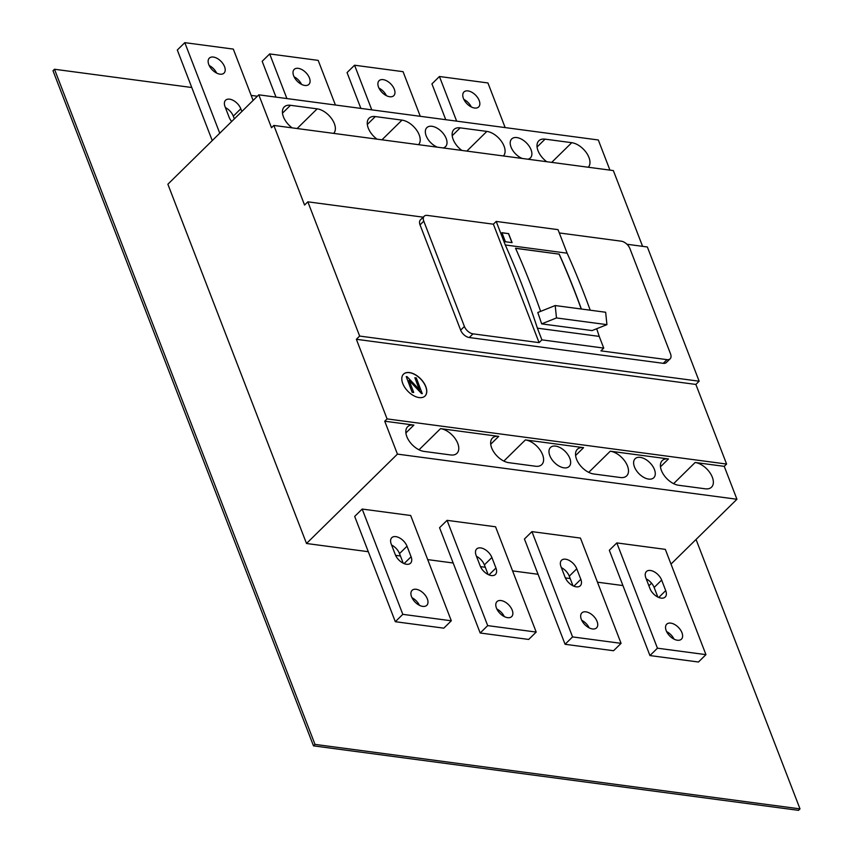 <?xml version="1.0" encoding="UTF-8"?>
<svg xmlns="http://www.w3.org/2000/svg" width="853" height="853" viewBox="0 0 853 853"><rect width="100%" height="100%" fill="white"/><g stroke="black" fill="none" stroke-linecap="round" stroke-linejoin="round"><path stroke-width="1.28" d="M54.485 69.253L315.002 744.392L313.499 745.863L52.993 70.735L54.485 69.253L191.765 87.507M251.177 95.408L257.382 96.24M313.499 745.863L798.515 810.35L800.007 808.879L696.048 539.448M315.002 744.392L800.007 808.879M726.596 464.053L387.081 418.908L384.735 421.211L397.434 454.116L736.939 499.261L724.25 466.356L726.596 464.053L695.867 384.436L699.151 381.206L647.352 246.975L626.955 244.257M736.939 499.261L671.002 564.078M651.564 583.185L648.898 585.798M609.938 170.12L598.305 139.977L258.8 94.832L167.87 184.216L306.504 543.489L368.304 551.71M642.586 246.336L613.35 170.579L273.845 125.434L271.499 127.737L258.8 94.832M387.081 418.908L356.362 339.291L695.867 384.436M356.362 339.291L359.646 336.071L699.151 381.206M503.387 155.96A16.143 9.372 45.5 0 0 504.07 146.172A16.143 9.372 45.5 0 0 486.871 131.405L460.193 127.854A16.143 9.372 45.5 0 0 453.956 129.507A16.143 9.372 45.5 0 0 453.146 139.402A16.143 9.372 45.5 0 0 461.857 150.437M559.312 232.954L621.304 241.196A8.072 4.692 -134.5 0 1 629.909 248.586L670.533 353.867A8.072 4.692 -134.5 0 1 670.127 358.814A8.072 4.692 -134.5 0 1 667.014 359.646L663.261 363.325L469.257 337.532A8.072 4.692 -134.5 0 1 460.652 330.143L420.028 224.861A8.072 4.692 -134.5 0 1 420.433 219.914L424.186 216.225A8.072 4.692 -134.5 0 1 427.3 215.404L493.386 224.19L496.201 221.428L505.285 244.971L567.128 253.192A807.301 526.962 -82.4 0 1 584.113 293.869A807.301 526.962 -82.4 0 1 590.212 310.193M667.014 359.646L600.928 350.86L603.743 348.088L599.222 336.391A807.301 526.962 -82.4 0 0 596.695 328.746M496.201 221.428L558.033 229.649L567.128 253.192M569.815 458.306A13.317 7.73 45.5 0 0 560.56 447.868A13.317 7.73 45.5 0 0 550.473 447.484A13.317 7.73 45.5 0 0 549.812 455.651A13.317 7.73 45.5 0 0 559.067 466.09A13.317 7.73 45.5 0 0 569.154 466.484A13.317 7.73 45.5 0 0 569.815 458.306M654.454 469.566A13.317 7.73 45.5 0 0 645.188 459.127A13.317 7.73 45.5 0 0 635.112 458.733A13.317 7.73 45.5 0 0 634.451 466.9A13.317 7.73 45.5 0 0 643.706 477.339A13.317 7.73 45.5 0 0 653.782 477.733A13.317 7.73 45.5 0 0 654.454 469.566M384.735 421.211L413.876 425.093A16.143 9.372 45.5 0 0 407.638 426.735A16.143 9.372 45.5 0 0 406.838 436.64A16.143 9.372 45.5 0 0 424.037 451.408L450.715 454.958A16.143 9.372 45.5 0 0 456.952 453.316A16.143 9.372 45.5 0 0 457.762 443.411A16.143 9.372 45.5 0 0 440.553 428.632L498.717 436.373A16.143 9.372 45.5 0 0 492.48 438.015A16.143 9.372 45.5 0 0 491.669 447.921A16.143 9.372 45.5 0 0 508.878 462.689L535.545 466.239A16.143 9.372 45.5 0 0 541.794 464.597A16.143 9.372 45.5 0 0 542.593 454.692A16.143 9.372 45.5 0 0 525.395 439.913L583.591 447.654A16.143 9.372 45.5 0 0 577.353 449.296A16.143 9.372 45.5 0 0 576.543 459.202A16.143 9.372 45.5 0 0 593.752 473.98L620.43 477.52A16.143 9.372 45.5 0 0 626.667 475.878A16.143 9.372 45.5 0 0 627.477 465.973A16.143 9.372 45.5 0 0 610.268 451.205L668.475 458.946A16.143 9.372 45.5 0 0 662.227 460.588A16.143 9.372 45.5 0 0 661.427 470.493A16.143 9.372 45.5 0 0 678.625 485.261L705.303 488.812A16.143 9.372 45.5 0 0 711.541 487.159A16.143 9.372 45.5 0 0 712.351 477.264A16.143 9.372 45.5 0 0 695.142 462.486L724.25 466.356M511.96 242.625L508.495 233.647L501.959 232.784M406.231 376.589L412.17 392.305L406.231 376.589L407.116 376.706L419.516 389.768L414.867 377.74L419.292 389.544M359.646 336.071L307.848 201.83L304.564 205.051L273.845 125.434M508.591 233.562L512.088 242.636L505.424 241.751L501.916 232.677L508.495 233.647M581.234 308.999A807.141 526.855 -82.4 0 0 559.088 254.13L515.575 248.34M622.935 585.563L597.463 582.183M570.188 578.558L565.358 577.907M538.062 574.282L512.589 570.892M485.314 567.266L480.474 566.627M453.178 563.001L427.705 559.611M400.43 555.985L395.6 555.346M527.922 159.223A13.317 7.73 45.5 0 0 530.385 157.933A13.317 7.73 45.5 0 0 531.056 149.765A13.317 7.73 45.5 0 0 521.791 139.327A13.317 7.73 45.5 0 0 511.715 138.932A13.317 7.73 45.5 0 0 511.043 147.1A13.317 7.73 45.5 0 0 522.207 158.455M443.048 147.932A13.317 7.73 45.5 0 0 445.511 146.652A13.317 7.73 45.5 0 0 446.172 138.474A13.317 7.73 45.5 0 0 436.917 128.046A13.317 7.73 45.5 0 0 426.831 127.651A13.317 7.73 45.5 0 0 426.169 135.819A13.317 7.73 45.5 0 0 437.322 147.174M588.261 167.241A16.143 9.372 45.5 0 0 588.954 157.464A16.143 9.372 45.5 0 0 571.745 142.686L545.067 139.146A16.143 9.372 45.5 0 0 538.829 140.788A16.143 9.372 45.5 0 0 538.019 150.693A16.143 9.372 45.5 0 0 546.741 161.718M418.514 144.669A16.143 9.372 45.5 0 0 419.196 134.891A16.143 9.372 45.5 0 0 401.998 120.124L375.32 116.573A16.143 9.372 45.5 0 0 369.082 118.215A16.143 9.372 45.5 0 0 368.272 128.121A16.143 9.372 45.5 0 0 376.983 139.146M333.672 133.388A16.143 9.372 45.5 0 0 334.355 123.61A16.143 9.372 45.5 0 0 317.156 108.843L290.478 105.292A16.143 9.372 45.5 0 0 284.241 106.934A16.143 9.372 45.5 0 0 283.431 116.84A16.143 9.372 45.5 0 0 292.152 127.865M234.351 118.866L233.306 116.147L240.802 108.779A10.492 6.099 45.5 0 0 233.509 100.558A10.492 6.099 45.5 0 0 225.565 100.249A10.492 6.099 45.5 0 0 225.043 106.678L229.105 117.213A10.492 6.099 45.5 0 0 231.685 121.489M233.306 116.147A10.492 6.099 45.5 0 0 225.395 107.606M559.088 254.13L515.532 248.234A807.301 526.962 -82.4 0 1 531.611 286.885A807.301 526.962 -82.4 0 1 540.621 311.366M599.222 336.391L537.39 328.17L541.9 339.867L539.085 342.629L473.01 333.843A8.072 4.692 -134.5 0 1 464.405 326.464L423.781 221.172A8.072 4.692 -134.5 0 1 424.186 216.225M537.785 312.507L555.207 305.545L556.487 317.945L541.655 323.873A807.301 526.962 -82.4 0 0 537.785 312.507M541.655 323.873L592.089 330.58L606.931 324.652L605.651 312.251L555.207 305.545M414.867 377.74L416.307 377.932L422.246 393.649L409.184 380.694M606.931 324.652L556.487 317.945M412.266 392.22L413.609 392.497L412.17 392.305M422.342 393.553L421.371 393.532M581.362 309.021A807.301 526.962 -82.4 0 0 575.263 292.696A807.301 526.962 -82.4 0 0 559.173 254.034M240.802 108.779L241.847 111.498M397.434 454.116L306.504 543.489M425.807 386.601A15.343 8.903 45.5 0 0 415.144 374.584A15.343 8.903 45.5 0 0 403.533 374.136A15.343 8.903 45.5 0 0 402.765 383.541A15.343 8.903 45.5 0 0 413.428 395.557A15.343 8.903 45.5 0 0 425.039 396.016A15.343 8.903 45.5 0 0 425.807 386.601M413.705 392.412L409.056 380.374L421.467 393.446M216.641 73.081A10.492 6.099 45.5 0 0 209.198 65.521M224.552 66.662A10.492 6.099 45.5 0 0 217.259 58.441A10.492 6.099 45.5 0 0 209.316 58.132A10.492 6.099 45.5 0 0 208.793 64.572A10.492 6.099 45.5 0 0 216.086 72.793A10.492 6.099 45.5 0 0 224.03 73.102A10.492 6.099 45.5 0 0 224.552 66.662M395.312 621.709L354.688 516.428L362.184 509.06L402.808 614.341L395.312 621.709L443.816 628.16L451.312 620.792L402.808 614.341M451.312 620.792L410.688 515.5L362.184 509.06M621.069 643.354L580.445 538.072L531.941 531.622L572.566 636.914L565.07 644.282L613.563 650.732L621.069 643.354L572.566 636.914M565.07 644.282L524.446 539L531.941 531.622M649.943 655.562L609.319 550.281L616.815 542.913L657.439 648.195L649.943 655.562L698.447 662.013L705.943 654.646L657.439 648.195M705.943 654.646L665.319 549.364L616.815 542.913M480.186 633.001L439.562 527.708L447.068 520.341L487.692 625.622L480.186 633.001L528.689 639.441L536.196 632.073L487.692 625.622M536.196 632.073L495.561 526.791L447.068 520.341M307.848 201.83L423.216 217.174M670.127 358.814L666.385 362.504A8.072 4.692 -134.5 0 1 663.261 363.325M424.997 396.059A15.343 8.903 45.5 0 0 425.711 386.697A15.343 8.903 45.5 0 0 415.091 374.702A15.343 8.903 45.5 0 0 403.49 374.179M603.743 348.088L541.9 339.867M537.39 328.17A807.301 526.962 -82.4 0 0 522.271 285.648A807.301 526.962 -82.4 0 0 505.285 244.971M493.386 224.19L539.085 342.629M480.196 565.944L476.134 555.42A10.492 6.099 45.5 0 1 476.656 548.98A10.492 6.099 45.5 0 1 484.6 549.289A10.492 6.099 45.5 0 1 491.893 557.51L495.956 568.045A10.492 6.099 45.5 0 1 495.433 574.485A10.492 6.099 45.5 0 1 487.489 574.176A10.492 6.099 45.5 0 1 480.196 565.944M512.205 610.151A10.492 6.099 45.5 0 0 504.912 601.93A10.492 6.099 45.5 0 0 496.968 601.621A10.492 6.099 45.5 0 0 496.446 608.061A10.492 6.099 45.5 0 0 503.739 616.282A10.492 6.099 45.5 0 0 511.683 616.591A10.492 6.099 45.5 0 0 512.205 610.151M476.486 556.337A10.492 6.099 45.5 0 1 484.387 564.889L488.097 574.495M504.294 616.58A10.492 6.099 45.5 0 0 496.851 609.01M407.02 546.229L411.082 556.753A10.492 6.099 45.5 0 1 410.549 563.193A10.492 6.099 45.5 0 1 402.616 562.884A10.492 6.099 45.5 0 1 395.312 554.663L391.25 544.129A10.492 6.099 45.5 0 1 391.772 537.699A10.492 6.099 45.5 0 1 399.716 538.008A10.492 6.099 45.5 0 1 407.02 546.229L399.513 553.597L403.224 563.204M427.332 598.87A10.492 6.099 45.5 0 0 420.028 590.649A10.492 6.099 45.5 0 0 412.084 590.34A10.492 6.099 45.5 0 0 411.562 596.78A10.492 6.099 45.5 0 0 418.866 605.001A10.492 6.099 45.5 0 0 426.799 605.31A10.492 6.099 45.5 0 0 427.332 598.87M399.513 553.597A10.492 6.099 45.5 0 0 391.612 545.056M419.42 605.289A10.492 6.099 45.5 0 0 411.978 597.718M561.359 567.629A10.492 6.099 45.5 0 1 569.271 576.17L572.981 585.776M589.167 627.861A10.492 6.099 45.5 0 0 581.735 620.291M576.767 568.802A10.492 6.099 45.5 0 0 569.473 560.581A10.492 6.099 45.5 0 0 561.53 560.272A10.492 6.099 45.5 0 0 561.007 566.701L565.07 577.236A10.492 6.099 45.5 0 0 572.363 585.457A10.492 6.099 45.5 0 0 580.307 585.766A10.492 6.099 45.5 0 0 580.829 579.326L576.767 568.802L569.271 576.17M597.079 621.442A10.492 6.099 45.5 0 0 589.786 613.222A10.492 6.099 45.5 0 0 581.842 612.912A10.492 6.099 45.5 0 0 581.319 619.342A10.492 6.099 45.5 0 0 588.613 627.573A10.492 6.099 45.5 0 0 596.556 627.883A10.492 6.099 45.5 0 0 597.079 621.442M661.651 580.083A10.492 6.099 45.5 0 0 654.347 571.862A10.492 6.099 45.5 0 0 646.403 571.553A10.492 6.099 45.5 0 0 645.881 577.993L649.943 588.517A10.492 6.099 45.5 0 0 657.247 596.737A10.492 6.099 45.5 0 0 665.18 597.047A10.492 6.099 45.5 0 0 665.713 590.617L661.651 580.083L654.144 587.461A10.492 6.099 45.5 0 0 646.233 578.91M681.963 632.723A10.492 6.099 45.5 0 0 674.659 624.503A10.492 6.099 45.5 0 0 666.715 624.193A10.492 6.099 45.5 0 0 666.193 630.634A10.492 6.099 45.5 0 0 673.497 638.854A10.492 6.099 45.5 0 0 681.43 639.164A10.492 6.099 45.5 0 0 681.963 632.723M674.051 639.153A10.492 6.099 45.5 0 0 666.609 631.583M654.144 587.461L657.855 597.068M445.756 119.697L431.938 83.882L439.434 76.503L456.654 121.147M479.183 100.515A10.492 6.099 45.5 0 0 471.89 92.295A10.492 6.099 45.5 0 0 463.947 91.985A10.492 6.099 45.5 0 0 463.424 98.426A10.492 6.099 45.5 0 0 470.717 106.646A10.492 6.099 45.5 0 0 478.661 106.956A10.492 6.099 45.5 0 0 479.183 100.515M439.434 76.503L487.937 82.954L505.157 127.598M471.272 106.945A10.492 6.099 45.5 0 0 463.829 99.374M420.284 116.307L403.053 71.673L354.56 65.223L371.78 109.856M386.398 95.653A10.492 6.099 45.5 0 0 378.956 88.083M360.872 108.406L347.054 72.59L354.56 65.223M394.31 89.234A10.492 6.099 45.5 0 0 387.006 81.014A10.492 6.099 45.5 0 0 379.063 80.704A10.492 6.099 45.5 0 0 378.54 87.134A10.492 6.099 45.5 0 0 385.844 95.365A10.492 6.099 45.5 0 0 393.777 95.675A10.492 6.099 45.5 0 0 394.31 89.234M335.41 105.026L318.18 60.382L269.676 53.931L262.18 61.309L275.999 97.125M301.514 84.372A10.492 6.099 45.5 0 0 294.082 76.802M309.426 77.954A10.492 6.099 45.5 0 0 302.133 69.722A10.492 6.099 45.5 0 0 294.189 69.413A10.492 6.099 45.5 0 0 293.667 75.853A10.492 6.099 45.5 0 0 300.96 84.074A10.492 6.099 45.5 0 0 308.903 84.383A10.492 6.099 45.5 0 0 309.426 77.954M269.676 53.931L286.907 98.575M253.106 100.43L233.306 49.101L184.802 42.65L177.307 50.018L212.248 140.596M184.802 42.65L219.754 133.217M486.871 131.405L466.836 151.098M460.193 127.854L452.197 135.712M525.395 439.913L503.856 461.078M583.591 447.654L575.604 455.513M610.268 451.205L588.741 472.37M668.475 458.946L660.478 466.794M695.142 462.486L673.614 483.651M413.876 425.093L405.889 432.951M440.553 428.632L419.026 449.798M498.717 436.373L490.72 444.221M571.745 142.686L551.71 162.379M401.998 120.124L381.963 139.807M375.32 116.573L367.323 124.431M317.156 108.843L297.121 128.526M290.478 105.292L282.492 113.15M464.405 326.464L460.652 330.143M423.781 221.172L420.028 224.861M545.067 139.146L537.081 147.004M473.01 333.843L469.257 337.532M488.982 574.89L495.956 568.045M484.387 564.889L491.893 557.51M404.109 563.609L411.082 556.753M573.866 586.182L580.829 579.326M658.74 597.463L665.713 590.617"/></g></svg>

